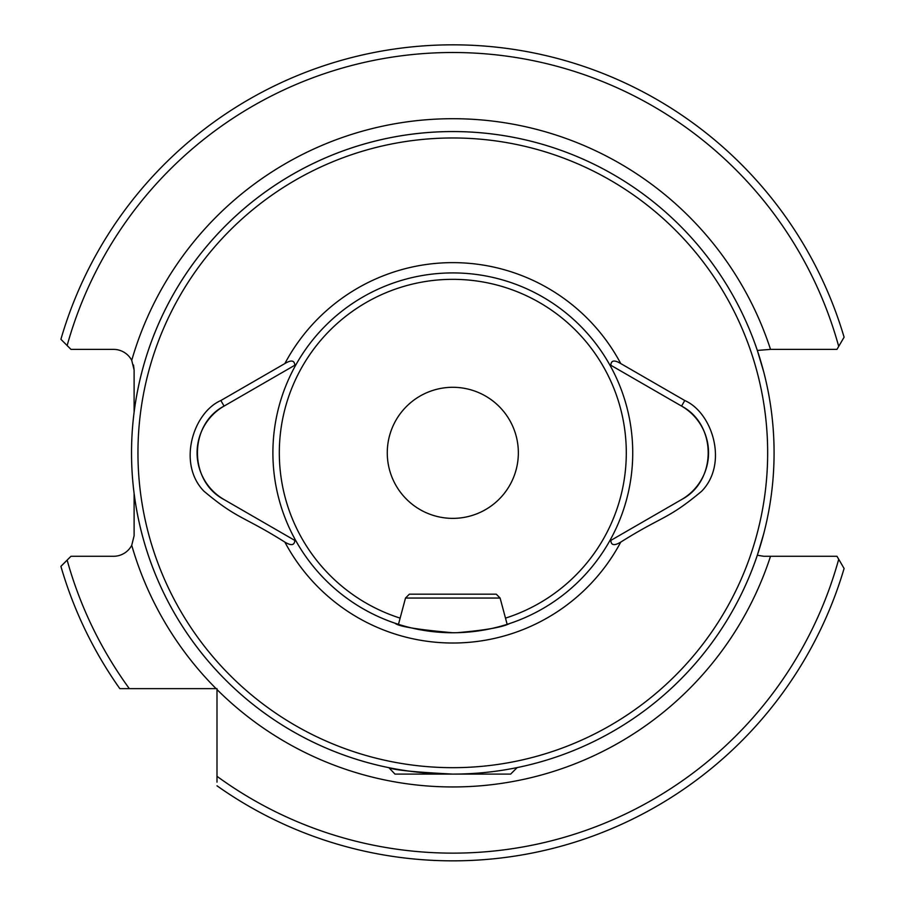 <?xml version="1.0" encoding="UTF-8"?>
<svg xmlns="http://www.w3.org/2000/svg" width="905" height="905" viewBox="0 0 905 905"><rect width="100%" height="100%" fill="white"/><g stroke="black" fill="none" stroke-linecap="round" stroke-linejoin="round"><path stroke-width="1.36" d="M216.996 776.309A400.304 400.304 0 0 0 838.709 559.256L844.094 568.476A408.019 408.019 0 0 1 216.996 785.8A408.019 408.019 0 0 0 844.094 568.476L836.967 556.281L770.517 556.281A334.126 334.126 0 0 1 216.996 689.542L216.996 782.158M296.003 541.111L296.059 541.145A179.914 179.914 0 0 1 296.059 364.523L294.792 365.258C294.532 360.292 291.229 359.726 284.86 363.561L220.854 400.519C192.98 412.748 177.165 463.767 203.953 491.223C238.151 519.809 242.427 515.42 284.871 542.106C291.218 545.941 294.532 545.376 294.792 540.409L296.059 541.145A179.914 179.914 0 0 0 452.805 632.742C417.658 629.631 398.381 626.452 394.976 623.194L398.472 624.348L405.508 598.047L500.103 598.047L507.151 624.337L510.635 623.194M681.556 499.571C717.088 481.132 717.043 424.513 681.556 406.085L684.768 400.519L620.751 363.561C614.393 359.726 611.079 360.292 610.83 365.258L681.556 406.085A53.972 53.972 0 0 1 681.556 499.571L609.563 541.145A179.914 179.914 0 0 0 452.805 272.914A179.914 179.914 0 0 0 296.059 364.523L296.003 364.557M509.515 623.579C502.433 627.244 484.944 630.287 457.025 632.697M610.83 540.409C611.079 545.376 614.382 545.941 620.751 542.106C663.704 515.137 667.37 519.866 701.669 491.223C728.457 463.767 712.642 412.748 684.768 400.519M296.059 541.145A179.914 179.914 0 0 0 609.563 541.145L609.619 541.111M609.563 364.523L610.83 365.258L609.563 364.523A179.914 179.914 0 0 0 296.059 364.523M516.054 767.825L517.06 767.678L510.635 774.103L394.976 774.103L388.879 767.678C393.947 770.042 415.259 772.18 452.805 774.103L460.385 774.013M517.06 767.678L517.06 767.61A321.275 321.275 0 0 0 757.327 555.24L763.809 556.281L757.327 555.24L763.809 533.452M763.809 372.204L757.327 350.427A321.275 321.275 0 0 0 134.11 412.273L134.11 369.941L131.734 360.36A334.126 334.126 0 0 1 770.517 349.387L757.327 350.427A321.275 321.275 0 0 0 134.11 412.273M129.336 688.648A400.304 400.304 0 0 1 67.14 560.116L60.907 566.36A408.019 408.019 0 0 0 119.833 688.648L216.103 688.648A334.126 334.126 0 0 1 131.734 545.308A20.566 20.566 0 0 1 113.544 556.281L70.975 556.281L61.812 565.444M770.517 349.387L836.967 349.387L844.094 337.192A408.019 408.019 0 0 0 60.907 339.307L70.975 349.387L113.544 349.387A20.566 20.566 0 0 1 131.734 360.36M844.094 337.192A408.019 408.019 0 0 0 60.907 339.307L67.14 345.552A400.304 400.304 0 0 1 838.709 346.4M452.805 518.373A65.545 65.545 0 0 0 518.35 452.828A65.545 65.545 0 0 0 452.805 387.295A65.545 65.545 0 0 0 387.272 452.828A65.545 65.545 0 0 0 452.805 518.373M452.805 774.103A321.275 321.275 0 0 0 731.036 292.191A321.275 321.275 0 0 0 174.575 292.191A321.275 321.275 0 0 0 452.805 774.103A321.275 321.275 0 0 0 731.036 292.191A321.275 321.275 0 0 0 174.575 292.191A321.275 321.275 0 0 0 452.805 774.103M763.809 556.281L770.517 556.281M131.734 545.308L134.11 535.726L134.11 493.383A321.275 321.275 0 0 0 388.55 767.61A321.275 321.275 0 0 1 134.11 493.383M134.11 369.941L133.521 365.066M216.996 689.542L216.996 688.648L216.103 688.648M294.792 365.258L224.067 406.085A53.972 53.972 0 0 0 224.067 499.571L294.792 540.409M220.854 400.519L224.067 406.085C188.602 424.456 188.523 481.155 224.067 499.571M405.508 598.047L409.365 594.189L496.257 594.189L500.103 598.047M452.805 632.742A179.914 179.914 0 0 0 609.563 541.145M284.871 542.106A190.197 190.197 0 0 0 620.751 542.106M620.751 363.561A190.197 190.197 0 0 0 284.86 363.561M452.805 767.678A314.85 314.85 0 0 0 725.482 295.403A314.85 314.85 0 0 0 180.14 295.403A314.85 314.85 0 0 0 452.805 767.678M517.06 767.61A321.275 321.275 0 0 0 757.327 555.24M505.488 618.126A173.489 173.489 0 0 0 593.352 351.117A173.489 173.489 0 0 0 312.259 351.117A173.489 173.489 0 0 0 400.134 618.126M119.833 688.648A408.019 408.019 0 0 1 60.907 566.36"/></g></svg>
